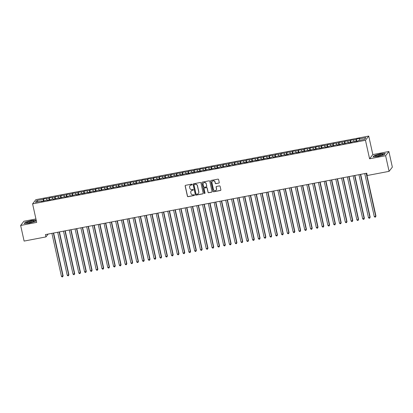 <?xml version="1.0" encoding="UTF-8"?>
<svg xmlns="http://www.w3.org/2000/svg" width="413" height="413" viewBox="0 0 413 413"><rect width="100%" height="100%" fill="white"/><g stroke="black" fill="none" stroke-linecap="round" stroke-linejoin="round"><path stroke-width="0.62" d="M192.122 184.482A0.413 0.403 -142.3 0 0 191.632 184.157L185.592 185.313A0.589 0.573 -142.3 0 0 185.148 185.989L187.414 196.211A0.589 0.573 -142.3 0 0 188.111 196.671L194.151 195.514A0.413 0.403 -142.3 0 0 194.461 195.039A0.413 0.403 -142.3 0 0 193.976 194.719L193.191 194.869A1.884 1.828 -142.3 0 1 190.971 193.398L190.78 192.551A1.884 1.828 -142.3 0 1 192.2 190.383L192.979 190.233A0.413 0.403 -142.3 0 0 193.289 189.763A0.413 0.403 -142.3 0 0 192.804 189.438L192.024 189.588A1.884 1.828 -142.3 0 1 189.799 188.121L189.613 187.27A1.884 1.828 -142.3 0 1 191.028 185.101L191.813 184.952A0.413 0.403 -142.3 0 0 192.122 184.482M218.807 183.14A0.589 0.573 -142.3 0 0 219.251 182.463L218.616 179.598A0.589 0.573 -142.3 0 0 217.919 179.139L211.208 180.419A0.589 0.573 -142.3 0 0 210.769 181.095L213.031 191.317A0.589 0.573 -142.3 0 0 213.727 191.777L220.439 190.491A0.589 0.573 -142.3 0 0 220.878 189.815L220.114 186.351A0.589 0.573 -142.3 0 0 219.417 185.891L216.546 186.444A0.589 0.573 -142.3 0 0 216.102 187.12L216.484 188.834A1.575 1.528 -142.3 0 1 214.631 190.625A1.575 1.528 -142.3 0 1 213.444 189.417L211.952 182.691A1.575 1.528 -142.3 0 1 213.8 180.899A1.575 1.528 -142.3 0 1 214.992 182.107L215.24 183.227A0.589 0.573 -142.3 0 0 215.937 183.687L218.895 183.026A0.589 0.573 -142.3 0 0 219.189 182.871M385.623 155.722L388.886 151.509L372.841 154.576L369.578 158.788L385.623 155.722L389.087 171.343L367.245 175.515L366.734 173.202L45.44 234.594L45.951 236.907L48.145 234.078M369.578 158.788L365.474 140.281L32.596 203.883L35.859 199.67L368.737 136.063L365.474 140.281M35.931 218.947L23.913 221.244L20.65 225.462L36.695 222.395L32.596 203.883M20.65 225.462L24.114 241.078L45.951 236.907M200.93 182.974A0.589 0.573 -142.3 0 0 200.233 182.515L193.527 183.795A0.589 0.573 -142.3 0 0 193.083 184.477L195.349 194.693A0.589 0.573 -142.3 0 0 196.041 195.153L202.752 193.873A0.589 0.573 -142.3 0 0 203.196 193.196L200.93 182.974M202.37 182.107L209.076 180.827A0.589 0.573 -142.3 0 1 209.773 181.286L212.039 191.503A0.589 0.573 -142.3 0 1 211.595 192.184L208.725 192.732A0.589 0.573 -142.3 0 1 208.028 192.272L207.109 188.127A0.589 0.573 -142.3 0 0 206.417 187.667L204.512 188.034A0.589 0.573 -142.3 0 0 204.068 188.71L205.024 193.021A0.413 0.403 -142.3 0 1 204.538 193.49A0.413 0.403 -142.3 0 1 204.228 193.176L201.926 182.783A0.589 0.573 -142.3 0 1 202.37 182.107M43.969 201.007L43.504 198.911L43.189 199.314L36.814 200.532L35.456 202.287L41.832 201.069L41.517 201.477L47.624 199.964L47.309 200.367L50.789 199.706L51.098 199.298L53.416 198.859L53.101 199.262L59.209 197.75L58.899 198.157L65.001 196.645L64.691 197.047L68.166 196.381L68.481 195.979L70.799 195.535L70.484 195.943L76.591 194.43L76.276 194.833L79.75 194.172L80.065 193.764L82.383 193.32L82.068 193.728L88.175 192.215L87.866 192.618L91.34 191.957L91.65 191.549L93.968 191.111L93.658 191.513L99.765 190.001L99.45 190.408L105.558 188.896L105.243 189.299L108.717 188.638L109.032 188.23L111.35 187.786L111.035 188.194L117.142 186.681L116.827 187.084L120.307 186.423L120.617 186.015L122.935 185.576L122.625 185.979L128.727 184.466L128.417 184.874L131.892 184.208L132.206 183.8L134.524 183.362L134.21 183.764L140.317 182.252L140.002 182.66L146.109 181.147L145.794 181.55L149.274 180.889L149.583 180.481L151.901 180.037L151.586 180.445L157.694 178.932L157.384 179.335L160.858 178.674L161.173 178.266L163.486 177.827L163.176 178.23L169.284 176.718L168.969 177.125L172.443 176.459L172.758 176.057L178.235 175.349L178.55 174.947L180.868 174.503L180.553 174.911L186.661 173.398L186.351 173.801L189.825 173.14L190.14 172.732L192.453 172.293L192.143 172.696L198.25 171.183L197.935 171.586L201.41 170.925L201.725 170.517L204.043 170.079L203.728 170.481L209.835 168.969L209.52 169.376L215.627 167.864L215.312 168.267L218.792 167.606L219.102 167.198L221.42 166.754L221.11 167.162L227.212 165.649L226.902 166.052L230.377 165.391L230.691 164.983L233.009 164.544L232.695 164.947L238.802 163.434L238.487 163.842L244.594 162.33L244.279 162.732L247.759 162.066L248.068 161.664L250.386 161.22L250.071 161.628L256.179 160.115L255.869 160.518L259.343 159.857L259.658 159.449L261.971 159.005L261.661 159.413L267.769 157.9L267.454 158.303L270.928 157.642L271.243 157.234L273.561 156.795L273.246 157.198L279.353 155.686L279.038 156.093L285.146 154.581L284.836 154.983L288.31 154.323L288.625 153.915L290.938 153.471L290.628 153.879L296.735 152.366L296.42 152.769L299.895 152.108L300.21 151.7L302.528 151.261L302.213 151.664L308.32 150.151L308.005 150.554L311.485 149.893L311.794 149.485L314.112 149.047L313.797 149.449L319.905 147.937L319.595 148.344L325.697 146.832L325.387 147.234L328.862 146.574L329.176 146.166L331.494 145.722L331.18 146.13L337.287 144.617L336.972 145.02L340.446 144.359L340.761 143.951L343.079 143.512L342.764 143.915L348.871 142.402L348.562 142.81L352.036 142.144L352.346 141.742L357.828 141.034L358.143 140.632L364.514 139.413L365.872 137.658L359.501 138.876L359.584 140.358M43.504 198.911L48.982 198.209L49.085 200.031M49.761 199.902L49.297 197.806L48.982 198.209M49.297 197.806L54.774 197.104L54.883 198.921M55.554 198.792L55.089 196.696L54.774 197.104M55.089 196.696L60.566 195.994L60.675 197.817M61.346 197.688L60.881 195.592L60.566 195.994M60.881 195.592L66.364 194.89L66.467 196.707M67.138 196.578L66.674 194.482L66.364 194.89M66.674 194.482L72.156 193.78L72.26 195.602M72.931 195.473L72.466 193.377L72.156 193.78M72.466 193.377L77.949 192.675L78.052 194.497M78.728 194.368L78.263 192.272L77.949 192.675M78.263 192.272L83.741 191.57L83.849 193.387M84.52 193.258L84.056 191.162L83.741 191.57M84.056 191.162L89.533 190.46L89.642 192.282M90.313 192.153L89.848 190.057L89.533 190.46M89.848 190.057L95.326 189.355L95.434 191.173M96.105 191.043L95.64 188.947L95.326 189.355M95.64 188.947L101.123 188.245L101.226 190.068M101.897 189.939L101.433 187.843L101.123 188.245M101.433 187.843L106.915 187.141L107.019 188.958M107.69 188.834L107.225 186.738L106.915 187.141M107.225 186.738L112.708 186.031L112.811 187.853M113.487 187.724L113.023 185.628L112.708 186.031M113.023 185.628L118.5 184.926L118.608 186.748M119.28 186.619L118.815 184.523L118.5 184.926M118.815 184.523L124.292 183.821L124.401 185.638M125.072 185.509L124.607 183.413L124.292 183.821M124.607 183.413L130.09 182.711L130.193 184.534M130.864 184.404L130.4 182.309L130.09 182.711M130.4 182.309L135.882 181.606L135.985 183.424M136.657 183.295L136.192 181.199L135.882 181.606M136.192 181.199L141.674 180.496L141.778 182.319M142.454 182.19L141.989 180.094L141.674 180.496M141.989 180.094L147.467 179.392L147.57 181.209M148.246 181.085L147.782 178.989L147.467 179.392M147.782 178.989L153.259 178.287L153.368 180.104M154.039 179.975L153.574 177.879L153.259 178.287M153.574 177.879L159.051 177.177L159.16 178.999M159.831 178.87L159.366 176.774L159.051 177.177M159.366 176.774L164.849 176.072L164.952 177.889M165.623 177.76L165.159 175.664L164.849 176.072M165.159 175.664L170.641 174.962L170.745 176.785M171.416 176.656L170.951 174.56L170.641 174.962M170.951 174.56L176.434 173.858L176.537 175.675M177.213 175.546L176.749 173.45L176.434 173.858M176.749 173.45L182.226 172.748L182.334 174.57M183.005 174.441L182.541 172.345L182.226 172.748M182.541 172.345L188.018 171.643L188.127 173.465M188.798 173.336L188.333 171.24L188.018 171.643M188.333 171.24L193.811 170.538L193.919 172.355M194.59 172.226L194.125 170.13L193.811 170.538M194.125 170.13L199.608 169.428L199.711 171.25M200.382 171.121L199.918 169.025L199.608 169.428M199.918 169.025L205.4 168.323L205.504 170.141M206.18 170.011L205.71 167.915L205.4 168.323M205.71 167.915L211.193 167.213L211.296 169.036M211.972 168.907L211.508 166.811L211.193 167.213M211.508 166.811L216.985 166.109L217.093 167.926M217.765 167.802L217.3 165.706L216.985 166.109M217.3 165.706L222.777 164.999L222.886 166.821M223.557 166.692L223.092 164.596L222.777 164.999M223.092 164.596L228.575 163.894L228.678 165.716M229.349 165.587L228.885 163.491L228.575 163.894M228.885 163.491L234.367 162.789L234.47 164.606M235.142 164.477L234.677 162.381L234.367 162.789M234.677 162.381L240.159 161.679L240.263 163.502M240.939 163.372L240.474 161.276L240.159 161.679M240.474 161.276L245.952 160.574L246.055 162.392M246.731 162.263L246.267 160.167L245.952 160.574M246.267 160.167L251.744 159.464L251.853 161.287M252.524 161.158L252.059 159.062L251.744 159.464M252.059 159.062L257.536 158.36L257.645 160.182M258.316 160.053L257.851 157.957L257.536 158.36M257.851 157.957L263.334 157.255L263.437 159.072M264.108 158.943L263.644 156.847L263.334 157.255M263.644 156.847L269.126 156.145L269.23 157.967M269.901 157.838L269.436 155.742L269.126 156.145M269.436 155.742L274.919 155.04L275.022 156.857M275.698 156.728L275.234 154.632L274.919 155.04M275.234 154.632L280.711 153.93L280.819 155.753M281.49 155.624L281.026 153.528L280.711 153.93M281.026 153.528L286.503 152.825L286.612 154.643M287.283 154.519L286.818 152.418L286.503 152.825M286.818 152.418L292.296 151.716L292.404 153.538M293.075 153.409L292.61 151.313L292.296 151.716M292.61 151.313L298.093 150.611L298.196 152.433M298.867 152.304L298.403 150.208L298.093 150.611M298.403 150.208L303.885 149.506L303.989 151.323M304.665 151.194L304.2 149.098L303.885 149.506M304.2 149.098L309.678 148.396L309.781 150.218M310.457 150.089L309.993 147.993L309.678 148.396M309.993 147.993L315.47 147.291L315.578 149.108M316.25 148.979L315.785 146.883L315.47 147.291M315.785 146.883L321.262 146.181L321.371 148.004M322.042 147.875L321.577 145.779L321.262 146.181M321.577 145.779L327.06 145.077L327.163 146.894M327.834 146.77L327.37 144.674L327.06 145.077M327.37 144.674L332.852 143.967L332.955 145.789M333.627 145.66L333.162 143.564L332.852 143.967M333.162 143.564L338.645 142.862L338.748 144.684M339.424 144.555L338.959 142.459L338.645 142.862M338.959 142.459L344.437 141.757L344.54 143.574M345.216 143.445L344.752 141.349L344.437 141.757M344.752 141.349L350.229 140.647L350.338 142.47M351.009 142.34L350.544 140.244L350.229 140.647M350.544 140.244L356.021 139.542L356.13 141.36M356.801 141.231L356.336 139.135L356.021 139.542M356.336 139.135L359.811 138.474L359.501 138.876M354.664 141.298L354.813 141.613M348.871 142.402L349.021 142.717M353.709 139.986L353.791 141.463M343.079 143.512L343.229 143.827M347.911 141.091L347.999 142.573M337.287 144.617L337.431 144.932M342.119 142.196L342.207 143.678M331.494 145.722L331.639 146.042M336.327 143.306L336.414 144.782M325.697 146.832L325.847 147.147M330.534 144.411L330.617 145.892M319.905 147.937L320.054 148.257M324.742 145.521L324.825 146.997M314.112 149.047L314.262 149.361M318.95 146.625L319.032 148.107M308.32 150.151L308.465 150.466M313.152 147.735L313.24 149.212M302.528 151.261L302.672 151.576M307.36 148.84L307.448 150.317M296.735 152.366L296.88 152.681M301.567 149.945L301.655 151.426M290.938 153.471L291.088 153.791M295.775 151.055L295.858 152.531M285.146 154.581L285.295 154.896M289.983 152.16L290.065 153.641M279.353 155.686L279.503 156.006M284.185 153.269L284.273 154.746M273.561 156.795L273.705 157.11M278.393 154.374L278.481 155.856M267.769 157.9L267.913 158.215M272.601 155.479L272.688 156.961M261.971 159.005L262.121 159.325M266.808 156.589L266.891 158.065M256.179 160.115L256.328 160.43M261.016 157.694L261.099 159.175M250.386 161.22L250.536 161.54M255.224 158.804L255.306 160.28M244.594 162.33L244.744 162.645M249.426 159.908L249.514 161.39M238.802 163.434L238.946 163.749M243.634 161.018L243.722 162.495M233.009 164.544L233.154 164.859M237.842 162.123L237.929 163.6M227.212 165.649L227.362 165.964M232.049 163.228L232.132 164.71M221.42 166.754L221.569 167.074M226.257 164.338L226.339 165.814M215.627 167.864L215.777 168.179M220.465 165.443L220.547 166.924M209.835 168.969L209.98 169.289M214.667 166.553L214.755 168.029M204.043 170.079L204.187 170.393M208.875 167.657L208.963 169.139M198.25 171.183L198.395 171.498M203.082 168.767L203.17 170.244M192.453 172.293L192.603 172.608M197.29 169.872L197.373 171.349M186.661 173.398L186.81 173.713M191.498 170.977L191.58 172.458M180.868 174.503L181.018 174.823M185.7 172.087L185.788 173.563M175.076 175.613L175.22 175.928M179.908 173.192L179.996 174.673M169.284 176.718L169.428 177.038M174.116 174.301L174.203 175.778M163.486 177.827L163.636 178.142M168.323 175.406L168.406 176.888M157.694 178.932L157.843 179.247M162.531 176.511L162.614 177.993M151.901 180.037L152.051 180.357M156.739 177.621L156.821 179.097M146.109 181.147L146.259 181.462M150.941 178.726L151.029 180.207M140.317 182.252L140.461 182.572M145.149 179.836L145.237 181.312M134.524 183.362L134.669 183.677M139.357 180.94L139.444 182.422M128.727 184.466L128.877 184.781M133.564 182.05L133.647 183.527M122.935 185.576L123.084 185.891M127.772 183.155L127.854 184.632M117.142 186.681L117.292 186.996M121.974 184.26L122.062 185.742M111.35 187.786L111.495 188.106M116.182 185.37L116.27 186.846M105.558 188.896L105.702 189.211M110.39 186.475L110.477 187.956M99.765 190.001L99.91 190.321M104.597 187.585L104.685 189.061M93.968 191.111L94.118 191.425M98.805 188.689L98.888 190.171M88.175 192.215L88.325 192.53M93.013 189.794L93.095 191.276M82.383 193.32L82.533 193.64M87.215 190.904L87.303 192.381M76.591 194.43L76.735 194.745M81.423 192.009L81.511 193.49M70.799 195.535L70.943 195.855M75.631 193.119L75.718 194.595M65.001 196.645L65.151 196.96M69.838 194.224L69.921 195.705M59.209 197.75L59.358 198.064M64.046 195.334L64.129 196.81M53.416 198.859L53.566 199.174M58.254 196.438L58.336 197.92M47.624 199.964L47.774 200.279M52.456 197.543L52.544 199.025M41.832 201.069L41.976 201.389M46.664 198.653L46.752 200.129M389.087 171.343L392.35 167.126L388.886 151.509M372.841 154.576L368.737 136.063M36.814 200.532L38.141 201.776M43.189 199.314L43.293 201.136M36.194 220.129L31.316 220.547L25.234 222.246L24.253 223.516L29.354 223.082L35.435 221.383L36.241 220.335M374.106 155.587L373.12 156.857L378.22 156.424L384.302 154.72L385.283 153.45L380.187 153.884L374.106 155.587L374.163 155.851M192.086 184.745A0.413 0.403 -142.3 0 1 191.9 184.838L191.116 184.988A1.884 1.828 -142.3 0 0 189.985 185.711M191.157 190.992A1.884 1.828 -142.3 0 1 192.288 190.269L193.067 190.119A0.413 0.403 -142.3 0 0 193.258 190.026M185.303 185.468A0.589 0.573 -142.3 0 0 185.236 185.876L187.502 196.098A0.589 0.573 -142.3 0 0 188.199 196.557L194.239 195.401A0.413 0.403 -142.3 0 0 194.43 195.308M193.232 183.95A0.589 0.573 -142.3 0 0 193.17 184.358L195.437 194.58A0.589 0.573 -142.3 0 0 196.129 195.039L202.84 193.759A0.589 0.573 -142.3 0 0 203.134 193.604M194.327 184.472A0.413 0.403 -142.3 0 0 194.017 184.947L196.005 193.919A0.413 0.403 -142.3 0 0 196.49 194.239L197.316 194.079A1.884 1.828 -142.3 0 0 198.736 191.916L197.373 185.783A1.884 1.828 -142.3 0 0 195.153 184.317L194.415 184.358A0.413 0.403 -142.3 0 0 194.136 184.565M198.446 193.361A1.884 1.828 -142.3 0 0 198.823 191.802L198.736 191.916M194.415 184.358L195.241 184.203A1.884 1.828 -142.3 0 1 197.46 185.669L198.823 191.802M204.218 188.183A0.589 0.573 -142.3 0 1 204.6 187.915L206.505 187.554A0.589 0.573 -142.3 0 1 207.197 188.013L208.116 192.159A0.589 0.573 -142.3 0 0 208.813 192.618L211.683 192.066A0.589 0.573 -142.3 0 0 211.977 191.916M202.076 182.262A0.589 0.573 -142.3 0 0 202.014 182.67L204.316 193.062A0.413 0.403 -142.3 0 0 204.993 193.289M206.154 183.826A1.575 1.528 -142.3 0 0 203.392 183.15A1.575 1.528 -142.3 0 0 203.113 184.404L203.64 186.779A0.589 0.573 -142.3 0 0 204.332 187.239L206.237 186.872A0.589 0.573 -142.3 0 0 206.681 186.196L206.247 183.713A1.575 1.528 -142.3 0 0 203.433 183.098M206.619 186.604A0.589 0.573 -142.3 0 0 206.768 186.082L206.681 186.196M206.247 183.713L206.768 186.082M212.272 181.379A1.575 1.528 -142.3 0 1 215.08 181.994L215.328 183.114A0.589 0.573 -142.3 0 0 216.025 183.573L218.895 183.026M216.252 190.032A1.575 1.528 -142.3 0 0 216.572 188.72L216.484 188.834M216.252 186.593A0.589 0.573 -142.3 0 0 216.19 187.006L216.572 188.72M210.919 180.574A0.589 0.573 -142.3 0 0 210.857 180.982L213.123 191.204A0.589 0.573 -142.3 0 0 213.815 191.663L220.527 190.378A0.589 0.573 -142.3 0 0 220.816 190.223M25.296 222.514L25.234 222.246M51.909 233.355L61.444 276.354L63.112 275.791L53.633 233.025M63.112 275.791L62.688 276.824L62.89 276.075L53.36 233.082M62.688 276.824L62.11 276.937L61.444 276.354M57.706 232.251L67.236 275.244L68.687 274.97L68.904 274.686L59.426 231.92M68.904 274.686L68.486 275.719L68.687 274.97L59.152 231.972M68.486 275.719L67.902 275.827L67.236 275.244M63.499 231.141L73.029 274.139L74.696 273.576L65.218 230.815M74.696 273.576L74.278 274.614L74.479 273.86L64.944 230.867M74.278 274.614L73.695 274.722L73.029 274.139M33.907 220.934A3.898 0.609 -12.5 0 0 29.08 221.621A3.898 0.609 -12.5 0 0 26.737 222.906A3.898 0.609 -12.5 0 0 26.814 222.922A3.898 0.609 -12.5 0 0 30.608 222.499A3.898 0.609 -12.5 0 0 34.057 221.28A3.898 0.609 -12.5 0 0 33.907 220.934M32.72 221.91A2.669 0.418 -12.5 0 0 28.213 222.912M24.532 223.495L25.42 222.349L31.311 220.702L36.23 220.284M36.236 220.305L35.389 221.394M382.779 154.276A3.898 0.609 -12.5 0 0 377.952 154.958A3.898 0.609 -12.5 0 0 375.603 156.243A3.898 0.609 -12.5 0 0 375.68 156.264A3.898 0.609 -12.5 0 0 379.475 155.84A3.898 0.609 -12.5 0 0 382.928 154.622A3.898 0.609 -12.5 0 0 382.779 154.276M381.586 155.252A2.669 0.418 -12.5 0 0 377.084 156.248M373.404 156.832L374.286 155.691L380.182 154.039L385.123 153.621L384.26 154.73M69.291 230.036L78.821 273.034L80.272 272.756L80.494 272.472L71.01 229.705M80.494 272.472L80.07 273.504L80.272 272.756L70.742 229.757M80.07 273.504L79.492 273.618L78.821 273.034M75.083 228.926L84.619 271.924L86.286 271.362L76.803 228.601M86.286 271.362L85.863 272.399L86.064 271.651L76.534 228.652M85.863 272.399L85.284 272.508L84.619 271.924M80.876 227.821L90.411 270.82L92.078 270.257L82.6 227.491M92.078 270.257L91.655 271.289L91.856 270.541L82.326 227.542M91.655 271.289L91.077 271.403L90.411 270.82M86.673 226.716L96.203 269.71L97.649 269.436L97.871 269.152L88.392 226.386M97.871 269.152L97.447 270.185L97.649 269.436L88.119 226.438M97.447 270.185L96.869 270.293L96.203 269.71M92.466 225.606L101.996 268.605L103.663 268.042L94.185 225.281M103.663 268.042L103.245 269.075L103.446 268.326L93.911 225.333M103.245 269.075L102.661 269.188L101.996 268.605M98.258 224.502L107.788 267.495L109.238 267.221L109.46 266.937L99.977 224.171M109.46 266.937L109.037 267.97L109.238 267.221L99.703 224.223M109.037 267.97L108.459 268.083L107.788 267.495M104.05 223.392L113.58 266.39L115.253 265.827L105.769 223.066M115.253 265.827L114.829 266.865L115.031 266.111L105.501 223.118M114.829 266.865L114.251 266.974L113.58 266.39M109.843 222.287L119.378 265.285L121.045 264.723L111.562 221.957M121.045 264.723L120.622 265.755L120.823 265.007L111.293 222.008M120.622 265.755L120.044 265.869L119.378 265.285M115.635 221.182L125.17 264.175L126.615 263.902L126.837 263.613L117.359 220.852M126.837 263.613L126.414 264.65L126.615 263.902L117.085 220.903M126.414 264.65L125.836 264.759L125.17 264.175M121.432 220.072L130.962 263.071L132.413 262.792L132.63 262.508L123.151 219.742M132.63 262.508L132.206 263.54L132.413 262.792L122.878 219.799M132.206 263.54L131.628 263.654L130.962 263.071M127.225 218.967L136.755 261.961L138.205 261.687L138.422 261.403L128.944 218.637M138.422 261.403L138.004 262.436L138.205 261.687L128.67 218.689M138.004 262.436L137.421 262.544L136.755 261.961M133.017 217.857L142.547 260.856L144.22 260.293L134.736 217.532M144.22 260.293L143.796 261.331L143.998 260.577L134.462 217.584M143.796 261.331L143.218 261.439L142.547 260.856M138.809 216.753L148.344 259.751L150.012 259.188L140.528 216.422M150.012 259.188L149.589 260.221L149.79 259.472L140.26 216.474M149.589 260.221L149.01 260.335L148.344 259.751M144.602 215.643L154.137 258.641L155.804 258.079L146.326 215.318M155.804 258.079L155.381 259.116L155.582 258.368L146.052 215.369M155.381 259.116L154.803 259.225L154.137 258.641M150.394 214.538L159.929 257.536L161.597 256.974L152.118 214.208M161.597 256.974L161.173 258.006L161.375 257.258L151.845 214.259M161.173 258.006L160.595 258.12L159.929 257.536M156.191 213.433L165.721 256.427L167.172 256.153L167.389 255.864L157.911 213.103M167.389 255.864L166.971 256.901L167.172 256.153L157.637 213.154M166.971 256.901L166.387 257.01L165.721 256.427M161.984 212.323L171.514 255.322L173.181 254.759L163.703 211.998M173.181 254.759L172.763 255.792L172.964 255.043L163.429 212.05M172.763 255.792L172.18 255.905L171.514 255.322M167.776 211.219L177.306 254.212L178.757 253.938L178.979 253.654L169.495 210.888M178.979 253.654L178.555 254.687L178.757 253.938L169.227 210.94M178.555 254.687L177.977 254.795L177.306 254.212M173.568 210.109L183.104 253.107L184.771 252.544L175.288 209.783M184.771 252.544L184.348 253.582L184.549 252.828L175.019 209.835M184.348 253.582L183.77 253.69L183.104 253.107M179.361 209.004L188.896 252.002L190.563 251.44L181.085 208.673M190.563 251.44L190.14 252.472L190.341 251.724L180.811 208.725M190.14 252.472L189.562 252.586L188.896 252.002M185.158 207.899L194.688 250.892L196.134 250.619L196.356 250.33L186.877 207.569M196.356 250.33L195.932 251.367L196.134 250.619L186.604 207.62M195.932 251.367L195.354 251.476L194.688 250.892M190.951 206.789L200.481 249.788L201.931 249.509L202.148 249.225L192.67 206.459M202.148 249.225L201.73 250.257L201.931 249.509L192.396 206.51M201.73 250.257L201.146 250.371L200.481 249.788M196.743 205.684L206.273 248.678L207.724 248.404L207.946 248.12L198.462 205.354M207.946 248.12L207.522 249.153L207.724 248.404L198.188 205.406M207.522 249.153L206.944 249.261L206.273 248.678M202.535 204.574L212.065 247.573L213.738 247.01L204.254 204.249M213.738 247.01L213.314 248.043L213.516 247.294L203.986 204.301M213.314 248.043L212.736 248.156L212.065 247.573M208.328 203.47L217.863 246.463L219.308 246.189L219.53 245.905L210.047 203.139M219.53 245.905L219.107 246.938L219.308 246.189L209.778 203.191M219.107 246.938L218.529 247.051L217.863 246.463M214.12 202.36L223.655 245.358L225.322 244.795L215.844 202.034M225.322 244.795L224.899 245.833L225.1 245.079L215.571 202.086M224.899 245.833L224.321 245.941L223.655 245.358M219.917 201.255L229.447 244.253L230.898 243.975L231.115 243.691L221.636 200.924M231.115 243.691L230.691 244.723L230.898 243.975L221.363 200.976M230.691 244.723L230.113 244.837L229.447 244.253M225.71 200.15L235.24 243.143L236.69 242.87L236.907 242.581L227.429 199.82M236.907 242.581L236.489 243.618L236.69 242.87L227.155 199.871M236.489 243.618L235.906 243.727L235.24 243.143M231.502 199.04L241.032 242.039L242.483 241.76L242.705 241.476L233.221 198.71M242.705 241.476L242.281 242.508L242.483 241.76L232.947 198.767M242.281 242.508L241.703 242.622L241.032 242.039M237.294 197.935L246.829 240.929L248.275 240.655L248.497 240.371L239.013 197.605M248.497 240.371L248.074 241.404L248.275 240.655L238.745 197.657M248.074 241.404L247.495 241.512L246.829 240.929M243.087 196.825L252.622 239.824L254.289 239.261L244.811 196.5M254.289 239.261L253.866 240.299L254.067 239.545L244.537 196.552M253.866 240.299L253.288 240.407L252.622 239.824M248.879 195.721L258.414 238.719L260.082 238.156L250.603 195.39M260.082 238.156L259.658 239.189L259.86 238.44L250.33 195.442M259.658 239.189L259.08 239.303L258.414 238.719M254.676 194.611L264.206 237.609L265.657 237.336L265.874 237.047L256.396 194.286M265.874 237.047L265.456 238.084L265.657 237.336L256.122 194.337M265.456 238.084L264.872 238.193L264.206 237.609M260.469 193.506L269.999 236.504L271.449 236.226L271.666 235.942L262.188 193.176M271.666 235.942L271.248 236.974L271.449 236.226L261.914 193.227M271.248 236.974L270.67 237.088L269.999 236.504M266.261 192.401L275.791 235.395L277.242 235.121L277.464 234.837L267.98 192.071M277.464 234.837L277.04 235.869L277.242 235.121L267.712 192.122M277.04 235.869L276.462 235.978L275.791 235.395M272.053 191.291L281.589 234.29L283.256 233.727L273.773 190.966M283.256 233.727L282.833 234.76L283.034 234.011L273.504 191.018M282.833 234.76L282.255 234.873L281.589 234.29M277.846 190.186L287.381 233.18L288.826 232.906L289.048 232.622L279.57 189.856M289.048 232.622L288.625 233.655L288.826 232.906L279.296 189.908M288.625 233.655L288.047 233.763L287.381 233.18M283.643 189.077L293.173 232.075L294.841 231.512L285.362 188.751M294.841 231.512L294.417 232.55L294.619 231.796L285.089 188.803M294.417 232.55L293.839 232.658L293.173 232.075M289.436 187.972L298.966 230.97L300.416 230.691L300.633 230.408L291.155 187.641M300.633 230.408L300.215 231.44L300.416 230.691L290.881 187.693M300.215 231.44L299.631 231.554L298.966 230.97M295.228 186.867L304.758 229.86L306.209 229.587L306.431 229.298L296.947 186.537M306.431 229.298L306.007 230.335L306.209 229.587L296.673 186.588M306.007 230.335L305.429 230.444L304.758 229.86M301.02 185.757L310.55 228.756L312.001 228.477L312.223 228.193L302.739 185.427M312.223 228.193L311.8 229.225L312.001 228.477L302.471 185.478M311.8 229.225L311.221 229.339L310.55 228.756M306.813 184.652L316.348 227.646L317.793 227.372L318.015 227.088L308.532 184.322M318.015 227.088L317.592 228.121L317.793 227.372L308.263 184.374M317.592 228.121L317.014 228.229L316.348 227.646M312.605 183.542L322.14 226.541L323.807 225.978L314.329 183.217M323.807 225.978L323.384 227.016L323.585 226.262L314.056 183.269M323.384 227.016L322.806 227.124L322.14 226.541M318.402 182.438L327.932 225.436L329.383 225.157L329.6 224.873L320.121 182.107M329.6 224.873L329.176 225.906L329.383 225.157L319.848 182.159M329.176 225.906L328.598 226.019L327.932 225.436M324.195 181.328L333.725 224.326L335.392 223.763L325.914 181.002M335.392 223.763L334.974 224.801L335.175 224.047L325.64 181.054M334.974 224.801L334.391 224.909L333.725 224.326M329.987 180.223L339.517 223.221L340.968 222.943L341.19 222.659L331.706 179.892M341.19 222.659L340.766 223.691L340.968 222.943L331.433 179.944M340.766 223.691L340.188 223.805L339.517 223.221M335.779 179.118L345.314 222.111L346.76 221.838L346.982 221.549L337.498 178.788M346.982 221.549L346.559 222.586L346.76 221.838L337.23 178.839M346.559 222.586L345.98 222.695L345.314 222.111M341.572 178.008L351.107 221.007L352.774 220.444L343.296 177.678M352.774 220.444L352.351 221.476L352.552 220.728L343.022 177.735M352.351 221.476L351.773 221.59L351.107 221.007M347.364 176.903L356.899 219.897L358.345 219.623L358.567 219.339L349.088 176.573M358.567 219.339L358.143 220.372L358.345 219.623L348.815 176.625M358.143 220.372L357.565 220.48L356.899 219.897M353.161 175.793L362.691 218.792L364.359 218.229L354.881 175.468M364.359 218.229L363.941 219.267L364.142 218.513L354.607 175.52M363.941 219.267L363.357 219.375L362.691 218.792M358.954 174.689L368.484 217.687L369.934 217.408L370.156 217.124L360.673 174.358M370.156 217.124L369.733 218.157L369.934 217.408L360.399 174.41M369.733 218.157L369.155 218.27L368.484 217.687M364.746 173.579L374.276 216.577L375.727 216.304L375.949 216.014L366.465 173.254M375.949 216.014L375.525 217.052L375.727 216.304L366.197 173.305M375.525 217.052L374.947 217.161L374.276 216.577"/></g></svg>
